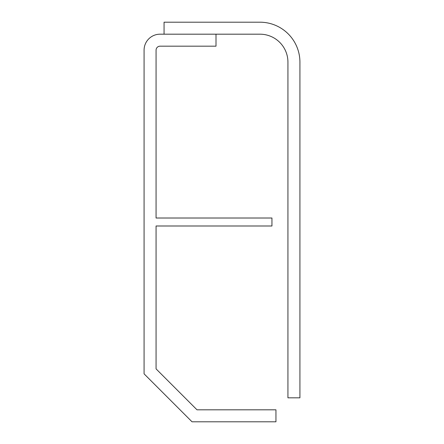 <?xml version="1.0" encoding="UTF-8"?>
<svg xmlns="http://www.w3.org/2000/svg" width="444" height="444" viewBox="0 0 444 444"><rect width="100%" height="100%" fill="white"/><g stroke="black" fill="none" stroke-linecap="round" stroke-linejoin="round"><path stroke-width="0.67" d="M156.066 50.172L156.066 218.015L271.95 218.015L271.95 225.996L156.066 225.996L156.066 368.881L196.997 409.812L275.946 409.812L275.946 421.8L192.03 421.8L144.078 373.848L144.078 50.172A15.984 15.984 0 0 1 160.062 34.188L216.006 34.188L216.006 46.176L160.062 46.176A3.996 3.996 0 0 0 156.066 50.172M287.934 397.824L287.934 62.16A27.972 27.972 0 0 0 259.962 34.188L164.058 34.188L164.058 22.2L259.962 22.2A39.96 39.96 0 0 1 299.922 62.16L299.922 397.824L287.934 397.824"/></g></svg>
